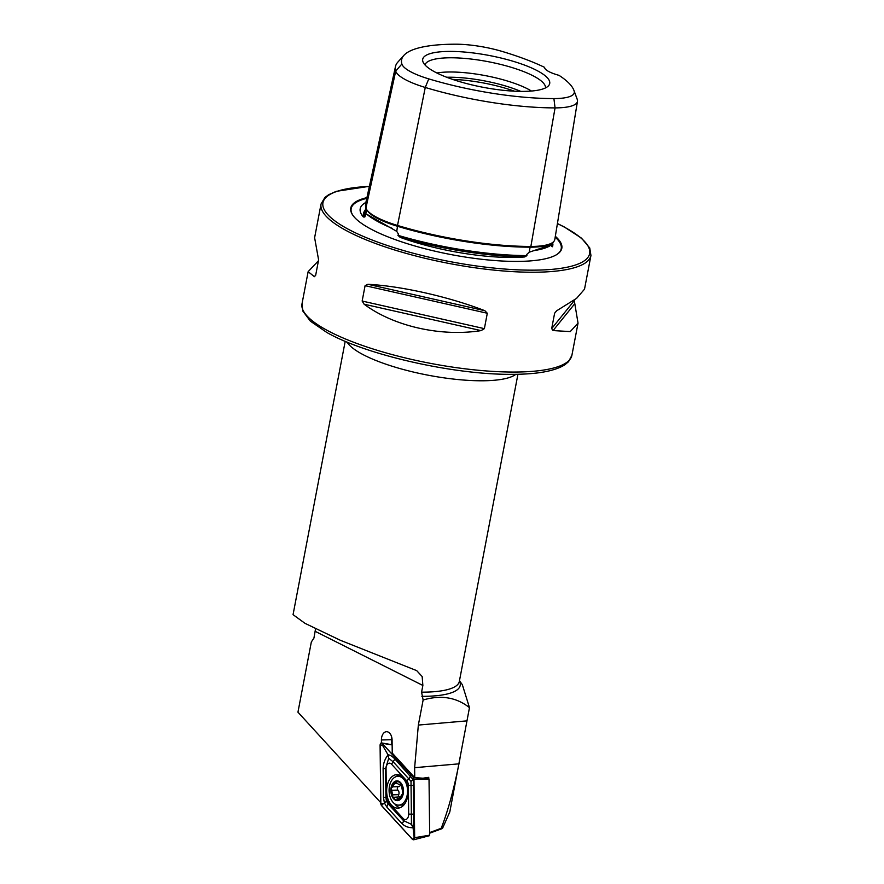 <?xml version="1.0" encoding="UTF-8"?>
<svg xmlns="http://www.w3.org/2000/svg" width="884" height="884" viewBox="0 0 884 884"><rect width="100%" height="100%" fill="white"/><g stroke="black" fill="none" stroke-linecap="round" stroke-linejoin="round"><path stroke-width="1.33" d="M397.612 225.453L396.75 231.365L366.683 214.171L365.7 214.182L364.827 216.989L363.379 217A98.036 24.564 -169.2 0 1 361.412 206.038A98.036 24.564 -169.2 0 1 365.877 202.436M396.75 231.365L398.551 234.282L397.911 235.31L400.143 237.343A136.313 34.156 10.8 0 0 524.698 256.946A98.036 24.564 -169.2 0 1 511.284 257.454A98.036 24.564 -169.2 0 1 400.143 237.343M401.877 64.002A48.101 12.056 -169.2 0 0 428.762 78.886L425.259 87.461L397.513 225.453A136.059 34.1 10.8 0 0 530.875 246.448A56.488 14.155 10.8 0 0 554.809 239.465L577.462 101.362A52.863 13.249 10.8 0 0 577.34 99.693A132.434 33.183 10.8 0 0 577.086 98.931L573.926 90.378A127.672 32.001 10.8 0 0 558.997 75.339A21.978 5.514 10.8 0 1 544.632 67.383A127.672 32.001 10.8 0 0 502.819 51.626A48.101 12.056 10.8 0 0 455.669 44.2A127.672 32.001 10.8 0 0 403.911 55.349A127.672 32.001 10.8 0 0 401.877 64.002L395.712 71.107L365.943 207.983A136.059 34.1 10.8 0 1 365.7 203.254L395.479 66.51A132.434 33.183 10.8 0 0 395.712 71.107A52.863 13.249 -169.2 0 0 425.259 87.461A132.434 33.183 10.8 0 0 555.064 107.892A52.863 13.249 10.8 0 0 577.462 101.362M524.698 256.946L526.919 255.609L526.754 254.459L529.196 252.216L552.18 244.459L553.285 242.006M552.599 243.597L551.87 246.426L552.412 246.746A136.313 34.156 10.8 0 0 551.925 245.73M459.47 680.746L462.332 684.669L469.47 707.642L449.779 812.042L442.453 828.485L429.657 833.203M551.87 246.426L552.412 246.746A98.036 24.564 -169.2 0 0 552.887 243.885M366.926 197.629A107.428 26.929 10.8 0 0 353.059 215.574A107.428 26.929 10.8 0 0 516.333 261.41A107.428 26.929 10.8 0 0 556.92 254.459A107.428 26.929 10.8 0 0 555.329 236.304M514.444 91.196A59.283 14.862 10.8 0 0 452.652 79.405M520.809 91.395A57.703 14.464 10.8 0 0 449.437 77.217A57.703 14.464 10.8 0 0 446.663 77.251M531.483 91.041A57.703 14.464 10.8 0 0 450.442 71.991A57.703 14.464 10.8 0 0 436.862 72.985M545.516 87.903A61.383 15.382 10.8 0 0 513.847 68.123A61.383 15.382 10.8 0 0 450.873 57.78A61.383 15.382 10.8 0 0 424.972 64.908M522.322 91.395A64.642 16.199 10.8 0 0 548.533 85.759A64.642 16.199 10.8 0 0 521.151 63.869A64.642 16.199 10.8 0 0 450.078 51.405A64.642 16.199 10.8 0 0 422.961 61.803A64.642 16.199 10.8 0 0 522.322 91.395M367.91 284.294C401.435 286.051 448.652 296.715 484.863 310.704L487.305 313.256L484.377 328.649L481.062 330.616C440.972 336.981 393.756 326.329 364.12 304.207L362.153 301.046L365.092 285.665L367.91 284.294L484.863 310.704M574.202 300.107L578.037 323.146L570.257 331.588L553.064 330.572L551.682 328.605L554.622 313.223L556.865 310.66L576.6 298.339L584.512 289.19L590.943 255.476A137.385 34.432 10.8 0 1 532.765 272.239A137.385 34.432 10.8 0 1 390.385 248.636A137.385 34.432 10.8 0 1 321.047 203.994L314.616 237.708L318.605 259.929L315.665 275.311L314.384 276.681L308.14 271.664L318.45 260.747M315.665 275.311L314.384 276.681L315.721 275.034M345.202 341.301L293.057 614.656L304.958 623.319L340.384 640.292L416.707 670.636L422.165 676.558L422.861 685.454L421.58 692.161L423.127 700.006L418.342 725.068L414.64 767.677L414.751 777.666L392.242 753.069L392.087 740.107A8.332 5.326 -91.6 0 0 387.07 731.731A8.332 5.326 -91.6 0 0 381.424 739.963L381.457 742.914M380.761 802.672L297.952 712.184L311.334 641.983L313.942 638.06L315.555 628.778M469.47 707.642C456.52 697.354 441.149 694.78 423.37 699.929L423.127 700.006M428.751 778.572L428.74 777.334L423.027 778.196L414.751 777.666M428.762 78.886A127.672 32.001 10.8 0 0 553.903 98.577A48.101 12.056 10.8 0 0 574.169 91.118A127.672 32.001 10.8 0 0 573.926 90.378M403.911 55.349L397.833 62.123A132.434 33.183 10.8 0 0 395.479 66.51M397.513 225.453A56.488 14.155 -169.2 0 1 365.943 207.983M391.767 737.355A6.873 4.398 88.4 0 0 391.524 739.709L391.579 744.671M459.967 758.605L458.951 763.842C453.79 789.766 447.868 811.247 441.193 828.308L442.453 828.485M429.646 832.562L441.193 828.308M391.38 805.026A16.763 10.718 -91.6 0 0 397.855 808.142A16.763 10.718 -91.6 0 0 407.701 796.34A16.763 10.718 -91.6 0 0 403.369 777.743A16.763 10.718 -91.6 0 0 396.894 774.627A16.763 10.718 -91.6 0 0 387.048 786.428A16.763 10.718 -91.6 0 0 391.38 805.026M394.728 803.854A16.763 10.718 -91.6 0 0 395.59 804.904A16.763 10.718 -91.6 0 0 399.955 807.744M399.004 774.892A16.763 10.718 -91.6 0 0 396.109 776.638M408.353 785.401A5.492 3.514 -91.6 0 0 406.806 780.881L391.546 764.196A5.492 3.514 -91.6 0 0 387.899 763.776A5.492 3.514 -91.6 0 0 386.054 768.627L386.396 797.368A5.492 3.514 -91.6 0 0 387.943 801.887L403.203 818.562A5.492 3.514 -91.6 0 0 406.85 818.982A5.492 3.514 -91.6 0 0 408.684 814.142L408.353 785.401L411.038 785.39L411.016 781.423L408.784 778.837L406.806 780.881M392.142 744.903L382.253 743.322C381.059 742.527 380.341 743.112 380.087 745.079L380.772 803.644L381.38 805.446L412.497 839.435L413.624 839.8L414.662 837.689L413.977 779.113L413.358 777.323L381.645 742.936L392.142 744.759M413.358 777.323L414.508 777.401M422.651 778.174L428.873 778.705L427.757 777.478M414.662 837.689L429.679 835.17L429.027 779.158L413.977 779.113M413.325 777.412L382.242 743.444A2.088 1.337 -91.6 0 0 380.86 743.289A2.088 1.337 -91.6 0 0 380.153 745.124L380.838 803.644A2.088 1.337 -91.6 0 0 381.424 805.357L412.508 839.325A2.088 1.337 -91.6 0 0 413.889 839.48A2.088 1.337 -91.6 0 0 414.585 837.634L413.911 779.124A2.088 1.337 -91.6 0 0 413.325 777.412L413.911 779.124M410.165 775.699A3.845 2.376 137.5 0 1 408.784 778.837L393.524 762.152L388.739 758.251L385.568 768.572L385.91 797.313L386.452 801.258L388.153 803.865L403.424 820.551L411.436 824.352L413.06 827.711C408.629 827.833 404.949 826.485 402.043 823.678L386.783 807.004L384.407 802.992L383.446 797.28L383.115 768.55C383.28 763.389 384.938 758.837 388.054 754.881C389.899 754.826 392.176 756.207 394.894 759.024L413.27 779.688L413.834 814.164L413.06 827.711L414.176 837.601L412.508 839.325M386.452 801.258L381.424 805.357M411.016 781.423L413.502 779.08M388.739 758.251L388.054 754.881L382.418 745.113L382.242 743.444M411.436 824.352L411.369 814.131L408.684 814.142M398.817 799.644A9.205 5.89 -91.6 0 0 402.85 793.368A9.205 5.89 -91.6 0 0 401.314 784.406L398.596 784.384L395.468 781.876A9.205 5.89 -91.6 0 0 391.524 787.843L391.413 788.473A9.205 5.89 -91.6 0 0 392.85 796.849L393.148 797.324A9.205 5.89 -91.6 0 0 395.634 799.578A9.205 5.89 -91.6 0 0 398.529 799.755L401.911 794.683M393.148 797.324L396.408 797.114L398.098 799.689M393.535 797.6L394.596 797.423M400.706 776.892A14.42 9.227 -91.6 0 0 397.911 776.307A14.42 9.227 -91.6 0 0 389.402 786.627A14.42 9.227 -91.6 0 0 395.933 804.551A14.42 9.227 -91.6 0 0 398.739 805.136A14.42 9.227 -91.6 0 0 407.237 794.826A14.42 9.227 -91.6 0 0 400.706 776.892M403.27 793.567A9.89 6.332 -91.6 0 0 398.794 781.279A9.89 6.332 -91.6 0 0 391.037 787.942A9.89 6.332 -91.6 0 0 395.524 800.241A9.89 6.332 -91.6 0 0 403.27 793.567M398.739 805.136L401.789 805.059A14.42 9.227 -91.6 0 0 404.342 804.418M402.032 794.672L402.85 793.368L401.314 784.406A9.205 5.89 -91.6 0 0 395.767 781.765L395.877 781.754M399.922 796.86L396.408 797.114M391.413 788.473L392.85 796.849M395.468 781.876L392.684 786.826M393.137 786.815L398.529 786.661A3.227 2.066 -91.6 0 0 398.684 786.672L392.783 786.826L391.524 787.843M401.314 784.406L398.596 784.384M401.712 776.24A14.42 9.227 -91.6 0 0 400.96 776.218L397.911 776.307M398.861 796.893A1.845 1.182 88.4 0 1 398.717 794.661A3.227 2.066 -91.6 0 0 397.944 790.097A1.845 1.182 88.4 0 1 397.336 788.152A1.845 1.182 88.4 0 1 398.297 786.683M398.684 786.672A3.227 2.066 -91.6 0 0 400.562 784.484M366.683 214.171A99.152 24.851 10.8 0 0 392.485 228.459M530.51 246.448A1.094 0.641 -90 0 0 530.08 247.166A134.987 33.835 10.8 0 1 397.756 226.359A55.427 13.89 -169.2 0 1 367.335 210.469M533.56 250.658A99.152 24.851 10.8 0 0 550.478 245.531L552.18 244.459M571.904 355.291L568.545 361.689L564.799 364.827C554.622 371.169 536.986 374.33 511.891 374.33C454.31 374.893 366.087 355.014 326.848 332.483L310.383 321.168L302.77 310.991L302.008 303.809A137.385 34.432 10.8 0 0 371.346 348.451A137.385 34.432 10.8 0 0 513.726 372.053A137.385 34.432 10.8 0 0 571.904 355.291L578.037 323.146M515.869 374.297A87.925 22.034 -169.2 0 1 481.504 380.783A87.925 22.034 -169.2 0 1 347.114 342.097M556.633 254.636A106.92 26.796 10.8 0 0 555.196 237.133M369.368 186.413A135.727 34.012 10.8 0 0 350.583 230.437A135.727 34.012 10.8 0 0 532.146 270.161A135.727 34.012 10.8 0 0 557.417 223.63M517.936 374.252L459.337 681.431A87.925 22.034 -169.2 0 1 422.11 692.161A87.925 22.034 -169.2 0 1 421.58 692.161M459.426 680.967A89.538 22.443 -169.2 0 1 422.298 696.349A89.538 22.443 -169.2 0 1 421.867 696.349M315.223 631.353L422.861 685.454M574.169 91.118L577.34 99.693M365.423 209.685A136.313 34.156 10.8 0 0 363.379 217M365.854 207.696L364.738 212.856A135.208 33.89 10.8 0 0 364.827 216.989M366.705 209.596L365.7 214.182M397.911 235.31A135.208 33.89 10.8 0 0 526.919 255.609M551.793 243.056A55.427 13.89 10.8 0 1 530.08 247.188A1.094 0.641 -90 0 0 530.08 247.188L529.196 252.216M553.903 98.577L555.064 107.892L530.875 246.448M366.761 198.37A106.92 26.796 10.8 0 0 353.257 215.851M487.305 313.256L365.092 285.665M484.377 328.649L362.153 301.046M481.062 330.616L364.12 304.207M556.533 310.848L554.622 313.223M574.048 300.925L551.682 328.605M574.467 304.085L553.064 330.572M392.076 739.698L381.424 739.963M466.951 720.869L418.342 725.068M458.951 763.842L414.64 767.677M382.418 745.113L380.153 745.124M383.103 803.633L380.838 803.644M413.834 814.164L411.369 814.131L411.038 785.39L413.502 785.423M402.043 823.678A3.845 2.376 137.5 0 0 403.424 820.551L403.203 818.562M386.783 807.004L388.153 803.865L387.943 801.887M383.446 797.28L386.396 797.368M383.115 768.55L386.054 768.627M394.894 759.024L391.546 764.196M399.535 798.694L397.502 798.749M398.717 794.661L392.971 794.826M397.944 790.097L392.198 790.263M397.59 783.522L394.905 783.6M401.027 784.053L400.032 784.086M321.047 203.994L324.925 197.441L328.749 194.657L336.274 191.342L369.39 186.314M302.008 303.809L308.14 271.664M590.943 255.476L589.75 247.962L581.451 238.116L564.257 226.945L557.428 223.519M429.425 835.7L413.624 839.8M401.347 784.462L399.192 784.517"/></g></svg>
